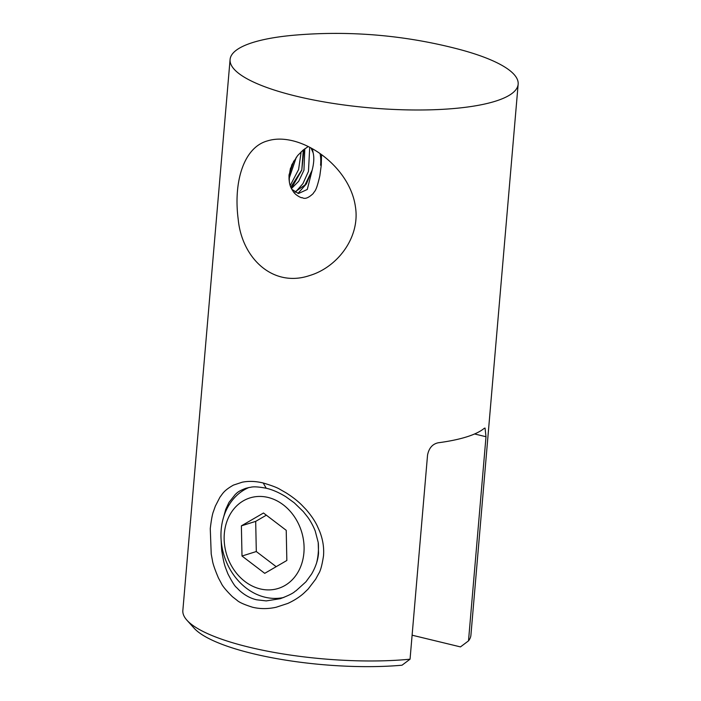 <?xml version="1.0" encoding="UTF-8"?>
<svg xmlns="http://www.w3.org/2000/svg" width="701" height="701" viewBox="0 0 701 701"><rect width="100%" height="100%" fill="white"/><g stroke="black" fill="none" stroke-linecap="round" stroke-linejoin="round"><path stroke-width="1.05" d="M311.007 147.972L313.11 152.748C314.276 157.383 313.952 163.202 312.138 170.212L304.996 184.933L294.955 191.969M313.119 152.757L312.392 148.743M288.952 178.965L296.348 157.173M291.45 188.551L298.652 181.322L303.945 170.273L304.821 148.761M303.296 149.953L301.816 169.905L290.784 187.097M293.745 161.064L289.049 174.838M291.861 189.34L298.46 193.52L307.275 189.472L312.147 170.212L306.363 183.942L297.986 193.388M230.086 59.506A144.564 36.224 -175.1 0 1 295.91 35.05A484.531 484.531 0 0 1 457.446 48.895A144.564 36.224 -175.1 0 1 518.153 84.208A144.564 36.224 -175.1 0 1 429.45 109.855A144.564 36.224 -175.1 0 1 274.766 90.201A144.564 36.224 -175.1 0 1 230.086 59.506L182.847 610.483A144.564 36.224 4.9 0 0 186.957 620.245A144.564 36.224 4.9 0 0 410.05 659.194L402.015 665.214A136.467 34.191 -175.1 0 1 194.124 628.201L186.957 620.245M412.1 635.194L460.469 646.9L468.505 640.872L486.003 436.732L485.048 428.057L484.207 428.364A144.564 36.224 -175.1 0 1 438.186 442.787C432.491 444.013 428.942 448.105 427.549 455.054L410.05 659.194M468.505 640.872A144.564 36.224 4.9 0 0 470.914 635.185L518.153 84.208M292.562 140.743C283.257 138.535 274.897 138.579 267.484 140.892C243.519 147.376 233.363 182.216 238.182 219.15C241.836 258.31 273.092 287.997 309.676 275.528C337.374 267.309 360.498 237.341 355.389 206.523C350.833 174.689 320.541 147.508 292.562 140.743M263.217 482.998C271.769 485.521 277.43 487.686 280.198 489.491L285.92 492.742C294.385 498.069 299.231 502.556 301.483 504.764L306.065 509.531C312.725 517.18 315.722 522.815 317.08 525.557L319.674 531.384C322.898 539.621 324.177 547.796 323.503 555.902C322.101 565.05 320.497 570.947 318.692 573.602L315.634 579.245L308.072 589.129L303.568 593.44C301.316 595.421 296.304 599.53 287.813 603.43L276.15 607.25C267.948 609.055 260.089 609.046 252.57 607.241C244.29 604.621 239.094 602.308 237.008 600.284L232.39 596.691C226.143 590.479 222.445 586.001 221.279 583.258L218.423 577.939C214.769 569.291 212.762 563.42 212.412 560.318L211.22 554.035L210.265 528.607C211.36 519.555 212.429 513.833 213.472 511.423L215.321 506.175L219.921 497.237C222.988 493.25 223.908 490.551 233.415 485.11L242.248 482.192C248.759 480.921 255.751 481.193 263.217 482.998L266.214 488.238C251.869 485.521 250.818 487.668 249.46 487.414L245.788 488.317C236.684 491.778 236.701 493.6 235.492 494.187L228.973 502.415L225.722 509.408L222.795 520.028M221.104 539.612C221.849 556.112 222.051 550.478 222.033 552.414C223.12 559.275 224.285 564.358 225.52 567.679L227.878 573.795C232.04 581.821 234.905 586.369 236.5 587.456L239.514 590.531C244.912 595.342 250.625 598.426 256.654 599.793L266.249 600.906L280.356 598.68C295.717 592.809 294.324 591.329 295.918 590.882L305.934 581.812L311.603 574.031C315.765 566.785 318.079 559.766 318.534 552.975L318.21 542.443L315.231 531.025C312.944 525.11 309.57 519.625 307.651 517.075L303.288 511.581L294.254 502.81L285.806 496.702C278.753 492.417 272.225 489.596 266.214 488.238M321.522 154.632L321.286 165.085L319.822 175.828C315.923 192.775 314.635 190.619 313.189 193.555C304.497 201.66 302.438 196.85 301.675 197.726C301.842 198.05 295.673 195.588 293.193 191.443C291.458 188.587 288.83 185.826 289.022 175.197L291.809 164.796L297.627 155.569L303.077 150.128L308.23 146.535M290.196 185.52L298.582 169.589L301.15 151.828M295.393 192.24L302.955 183.601L308.458 171.386L309.719 147.298M303.971 149.409L301.772 170.15L291.379 188.42M293.78 160.993L288.996 175.504M283.879 597.436A57.824 47.773 72.6 0 1 224.215 555.989A57.824 47.773 72.6 0 1 248.916 487.519M318.315 543.196A57.824 47.773 72.6 0 1 316.65 562.728M268.036 497.438A47.414 39.168 -107.4 0 0 227.702 557.698A47.414 39.168 -107.4 0 0 296.611 574.382A47.414 39.168 -107.4 0 0 268.036 497.438M264.733 573.339L286.84 560.485L286.227 530.324L263.497 513.009L241.381 525.855L242.003 556.024L264.733 573.339M276.185 566.68L256.303 551.538L255.69 521.378L266.345 515.182M242.003 556.024L256.303 551.538M241.381 525.855L255.69 521.378M320.585 165.252A28.916 14.59 103.6 0 0 320.077 153.598M290.556 167.96A28.916 14.59 103.6 0 0 289.46 182.812M486.003 436.732L474.595 433.972"/></g></svg>
